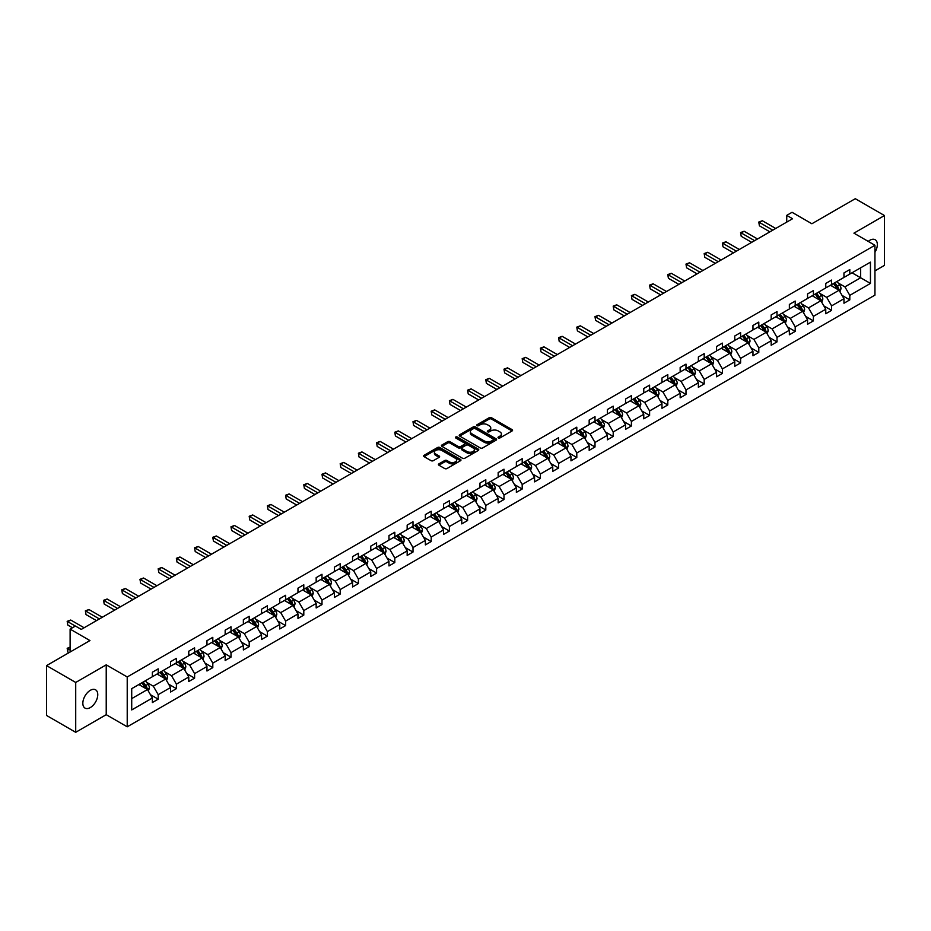<?xml version="1.0" encoding="UTF-8"?>
<svg xmlns="http://www.w3.org/2000/svg" width="931" height="931" viewBox="0 0 931 931"><rect width="100%" height="100%" fill="white"/><g stroke="black" fill="none" stroke-linecap="round" stroke-linejoin="round"><path stroke-width="1.4" d="M498.318 437.966A1.129 0.652 0 0 0 499.924 437.966L512.085 430.948A1.618 0.931 0 0 0 512.562 430.285A1.618 0.931 0 0 0 512.085 429.622L491.475 417.728A1.618 0.931 0 0 0 489.182 417.728L477.021 424.745A1.129 0.652 0 0 0 478.615 425.676L480.198 424.769A5.179 2.991 0 0 1 487.518 424.769L489.24 425.758A5.179 2.991 0 0 1 490.753 427.876A5.179 2.991 0 0 1 489.24 429.982L487.669 430.89A1.129 0.652 0 0 0 489.264 431.821L490.846 430.913A5.179 2.991 0 0 1 498.178 430.913L499.889 431.903A5.179 2.991 0 0 1 501.413 434.021A5.179 2.991 0 0 1 499.889 436.139L498.318 437.046A1.129 0.652 0 0 0 498.318 437.966L498.318 437.046M90.295 707.583A10.555 6.098 120 0 0 97.196 698.273A10.555 6.098 120 0 0 95.579 689.813A10.555 6.098 120 0 0 90.295 690.337A10.555 6.098 120 0 0 83.406 699.647A10.555 6.098 120 0 0 85.024 708.107A10.555 6.098 120 0 0 90.295 707.583M874.942 252.278A10.555 6.098 120 0 0 875.152 239.733A10.555 6.098 120 0 0 869.868 240.256A10.555 6.098 120 0 0 868.239 241.408M874.942 270.874L884.45 265.382L884.45 215.538L855.286 198.699L811.879 223.754L792.048 212.303L786.742 215.375L786.742 222.102M75.714 732.301L106.227 714.682L106.227 664.839L75.714 682.458L75.714 732.301L46.55 715.462L46.55 665.618L89.946 640.563L70.116 629.112L70.116 652.014M75.714 682.458L46.55 665.618M438.908 463.871A1.618 0.931 0 0 0 438.431 464.534A1.618 0.931 0 0 0 438.908 465.197L444.692 468.537A1.618 0.931 0 0 0 446.985 468.537L460.496 460.729A1.618 0.931 0 0 0 460.973 460.065A1.618 0.931 0 0 0 460.496 459.414L439.886 447.508A1.618 0.931 0 0 0 437.593 447.508L424.082 455.306A1.618 0.931 0 0 0 423.605 455.969A1.618 0.931 0 0 0 424.082 456.632L431.065 460.659A1.618 0.931 0 0 0 433.357 460.659L439.141 457.33A1.618 0.931 0 0 0 439.618 456.667A1.618 0.931 0 0 0 439.141 456.004L435.673 454.002A4.329 2.502 0 0 1 434.405 452.233A4.329 2.502 0 0 1 437.081 449.929A4.329 2.502 0 0 1 441.806 450.464L455.375 458.296A4.329 2.502 0 0 1 456.644 460.065A4.329 2.502 0 0 1 453.967 462.381A4.329 2.502 0 0 1 449.242 461.834L446.985 460.531A1.618 0.931 0 0 0 444.692 460.531L438.908 463.871L438.908 465.197L444.692 461.881L444.692 460.531M70.116 629.112L75.423 626.039L81.253 629.414L792.572 218.738L786.742 215.375M106.227 664.839L127.221 676.965L874.942 245.272L874.942 295.115L127.221 726.808L127.221 676.965M884.45 215.538L853.936 233.157L874.942 245.272M480.303 447.974A1.618 0.931 0 0 0 482.595 447.974L496.107 440.165A1.618 0.931 0 0 0 496.584 439.502A1.618 0.931 0 0 0 496.107 438.85L475.497 426.945A1.618 0.931 0 0 0 473.204 426.945L459.693 434.742A1.618 0.931 0 0 0 459.216 435.405A1.618 0.931 0 0 0 459.693 436.069L480.303 447.974M456.202 438.21A1.129 0.652 0 0 1 457.354 438.373L457.354 437.023L478.301 449.126A1.618 0.931 0 0 1 478.778 449.789A1.618 0.931 0 0 1 478.301 450.453L464.79 458.25A1.618 0.931 0 0 1 462.498 458.25L441.888 446.345L441.888 445.03A1.618 0.931 0 0 0 441.41 445.693A1.618 0.931 0 0 0 441.888 446.345M441.888 445.03L447.671 441.69A1.618 0.931 0 0 1 449.964 441.69L458.32 446.519A1.618 0.931 0 0 0 460.612 446.519L464.453 444.296A1.618 0.931 0 0 0 464.918 443.645A1.618 0.931 0 0 0 464.453 442.981L455.748 437.954A1.129 0.652 0 0 1 457.354 437.023M131.713 688.649L152.37 676.732L152.37 672.217L158.2 668.854L158.2 673.357L170.571 666.224L170.571 661.708L176.401 658.345L176.401 662.86L188.772 655.715L188.772 651.2L194.602 647.836L194.602 652.352L206.961 645.206L206.961 640.691L212.803 637.328L212.803 641.843L225.162 634.698L225.162 630.182L231.004 626.819L231.004 631.334L243.363 624.189L243.363 619.685L249.205 616.31L249.205 620.826L261.564 613.68L261.564 609.177L267.395 605.802L267.395 610.317L279.766 603.172L279.766 598.668L285.596 595.293L285.596 599.808L297.967 592.675L297.967 588.159L303.797 584.784L303.797 589.3L316.168 582.166L316.168 577.651L321.998 574.276L321.998 578.791L334.369 571.657L334.369 567.142L340.199 563.779L340.199 568.282L352.57 561.149L352.57 556.633L358.4 553.27L358.4 557.774L370.771 550.64L370.771 546.125L376.601 542.761L376.601 547.277L388.972 540.131L388.972 535.616L394.802 532.253L394.802 536.768L407.161 529.623L407.161 525.107L413.003 521.744L413.003 526.259L425.362 519.114L425.362 514.599L431.204 511.235L431.204 515.751L443.563 508.605L443.563 504.09L449.405 500.727L449.405 505.242L461.764 498.097L461.764 493.593L467.595 490.218L467.595 494.733L479.965 487.588L479.965 483.084L485.796 479.709L485.796 484.225L498.166 477.091L498.166 472.576L503.997 469.201L503.997 473.716L516.368 466.582L516.368 462.067L522.198 458.692L522.198 463.207L534.569 456.074L534.569 451.558L540.399 448.183L540.399 452.699L552.77 445.565L552.77 441.05L558.6 437.686L558.6 442.19L570.971 435.056L570.971 430.541L576.801 427.178L576.801 431.681L589.172 424.548L589.172 420.032L595.002 416.669L595.002 421.184L607.361 414.039L607.361 409.524L613.203 406.16L613.203 410.676L625.562 403.53L625.562 399.015L631.404 395.652L631.404 400.167L643.763 393.022L643.763 388.506L649.605 385.143L649.605 389.658L661.964 382.513L661.964 377.998L667.795 374.634L667.795 379.15L680.165 372.004L680.165 367.501L685.996 364.126L685.996 368.641L698.366 361.496L698.366 356.992L704.197 353.617L704.197 358.132L716.567 350.999L716.567 346.483L722.398 343.108L722.398 347.624L734.768 340.49L734.768 335.975L740.599 332.6L740.599 337.115L752.97 329.981L752.97 325.466L758.8 322.103L758.8 326.606L771.171 319.473L771.171 314.957L777.001 311.594L777.001 316.098L789.372 308.964L789.372 304.449L795.202 301.085L795.202 305.589L807.561 298.455L807.561 293.94L813.403 290.577L813.403 295.092L825.762 287.947L825.762 283.431L831.604 280.068L831.604 284.583L843.963 277.438L843.963 272.923L849.805 269.559L849.805 274.075L870.45 262.146L870.45 283.431L849.805 295.36L849.805 299.875L843.963 303.238L843.963 298.723L831.604 305.868L831.604 310.372L825.762 313.747L825.762 309.232L813.403 316.377L813.403 320.881L807.561 324.256L807.561 319.74L795.202 326.874L795.202 331.389L789.372 334.764L789.372 330.249L777.001 337.383L777.001 341.898L771.171 345.273L771.171 340.758L758.8 347.891L758.8 352.407L752.97 355.782L752.97 351.266L740.599 358.4L740.599 362.915L734.768 366.279L734.768 361.775L722.398 368.909L722.398 373.424L716.567 376.787L716.567 372.284L704.197 379.417L704.197 383.933L698.366 387.296L698.366 382.781L685.996 389.926L685.996 394.441L680.165 397.805L680.165 393.289L667.795 400.435L667.795 404.95L661.964 408.313L661.964 403.798L649.605 410.943L649.605 415.459L643.763 418.822L643.763 414.307L631.404 421.452L631.404 425.967L625.562 429.331L625.562 424.815L613.203 431.961L613.203 436.464L607.361 439.839L607.361 435.324L595.002 442.469L595.002 446.973L589.172 450.348L589.172 445.833L576.801 452.966L576.801 457.482L570.971 460.857L570.971 456.341L558.6 463.475L558.6 467.99L552.77 471.365L552.77 466.85L540.399 473.984L540.399 478.499L534.569 481.862L534.569 477.359L522.198 484.492L522.198 489.008L516.368 492.371L516.368 487.867L503.997 495.001L503.997 499.516L498.166 502.88L498.166 498.376L485.796 505.51L485.796 510.025L479.965 513.388L479.965 508.873L467.595 516.018L467.595 520.534L461.764 523.897L461.764 519.382L449.405 526.527L449.405 531.042L443.563 534.406L443.563 529.89L431.204 537.036L431.204 541.551L425.362 544.914L425.362 540.399L413.003 547.544L413.003 552.048L407.161 555.423L407.161 550.908L394.802 558.053L394.802 562.557L388.972 565.932L388.972 561.416L376.601 568.562L376.601 573.065L370.771 576.44L370.771 571.925L358.4 579.059L358.4 583.574L352.57 586.949L352.57 582.434L340.199 589.567L340.199 594.083L334.369 597.458L334.369 592.942L321.998 600.076L321.998 604.591L316.168 607.955L316.168 603.451L303.797 610.585L303.797 615.1L297.967 618.463L297.967 613.96L285.596 621.093L285.596 625.609L279.766 628.972L279.766 624.457L267.395 631.602L267.395 636.117L261.564 639.481L261.564 634.965L249.205 642.111L249.205 646.626L243.363 649.989L243.363 645.474L231.004 652.619L231.004 657.135L225.162 660.498L225.162 655.983L212.803 663.128L212.803 667.643L206.961 671.007L206.961 666.491L194.602 673.637L194.602 678.14L188.772 681.515L188.772 677L176.401 684.145L176.401 688.649L170.571 692.024L170.571 687.509L158.2 694.654L158.2 699.158L152.37 702.533L152.37 698.017L131.713 709.934L131.713 688.649M157.036 674.032L165.671 679.025L153.301 686.159L146.551 682.26M153.301 686.159L158.2 694.654M165.671 679.025L170.571 687.509M152.37 675.65L153.301 676.197L158.2 673.357M175.237 663.524L183.861 668.516L171.502 675.65L164.752 671.751M171.502 675.65L176.401 684.145M183.861 668.516L188.772 677M170.571 665.141L171.502 665.688L176.401 662.86M193.439 653.027L202.062 658.008L189.703 665.141L182.941 661.243M189.703 665.141L194.602 673.637M202.062 658.008L206.961 666.491M188.772 654.633L189.703 655.18L194.602 652.352M211.628 642.518L220.263 647.499L207.904 654.633L201.143 650.734M207.904 654.633L212.803 663.128M220.263 647.499L225.162 655.983M206.961 644.136L207.904 644.671L212.803 641.843M229.829 632.009L238.464 636.99L226.105 644.136L219.344 640.237M226.105 644.136L231.004 652.619M238.464 636.99L243.363 645.474M225.162 633.627L226.105 634.162L231.004 631.334M248.03 621.501L256.665 626.482L244.294 633.627L237.545 629.728M244.294 633.627L249.205 642.111M256.665 626.482L261.564 634.965M243.363 623.118L244.294 623.654L249.205 620.826M266.231 610.992L274.866 615.973L262.495 623.118L255.746 619.22M262.495 623.118L267.395 631.602M274.866 615.973L279.766 624.457M261.564 612.61L262.495 613.145L267.395 610.317M284.432 600.483L293.067 605.464L280.697 612.61L273.947 608.711M280.697 612.61L285.596 621.093M293.067 605.464L297.967 613.96M279.766 602.101L280.697 602.636L285.596 599.808M302.633 589.975L311.268 594.956L298.898 602.101L292.148 598.202M298.898 602.101L303.797 610.585M311.268 594.956L316.168 603.451M297.967 591.592L298.898 592.128L303.797 589.3M320.834 579.466L329.469 584.447L317.099 591.592L310.349 587.694M317.099 591.592L321.998 600.076M329.469 584.447L334.369 592.942M316.168 581.084L317.099 581.619L321.998 578.791M339.035 568.957L347.67 573.95L335.3 581.084L328.55 577.185M335.3 581.084L340.199 589.567M347.67 573.95L352.57 582.434M334.369 570.575L335.3 571.11L340.199 568.282M357.236 558.449L365.871 563.441L353.501 570.575L346.751 566.676M353.501 570.575L358.4 579.059M365.871 563.441L370.771 571.925M352.57 560.066L353.501 560.613L358.4 557.774M375.437 547.94L384.072 552.933L371.702 560.066L364.952 556.168M371.702 560.066L376.601 568.562M384.072 552.933L388.972 561.416M370.771 549.558L371.702 550.105L376.601 547.277M393.638 537.431L402.262 542.424L389.903 549.558L383.153 545.659M389.903 549.558L394.802 558.053M402.262 542.424L407.161 550.908M388.972 539.049L389.903 539.596L394.802 536.768M411.828 526.934L420.463 531.915L408.104 539.049L401.342 535.15M408.104 539.049L413.003 547.544M420.463 531.915L425.362 540.399M407.161 528.54L408.104 529.087L413.003 526.259M430.029 516.426L438.664 521.407L426.305 528.54L419.544 524.642M426.305 528.54L431.204 537.036M438.664 521.407L443.563 529.89M425.362 518.043L426.305 518.579L431.204 515.751M448.23 505.917L456.865 510.898L444.494 518.043L437.745 514.145M444.494 518.043L449.405 526.527M456.865 510.898L461.764 519.382M443.563 507.535L444.494 508.07L449.405 505.242M466.431 495.408L475.066 500.389L462.695 507.535L455.946 503.636M462.695 507.535L467.595 516.018M475.066 500.389L479.965 508.873M461.764 497.026L462.695 497.561L467.595 494.733M484.632 484.9L493.267 489.881L480.896 497.026L474.147 493.127M480.896 497.026L485.796 505.51M493.267 489.881L498.166 498.376M479.965 486.517L480.896 487.053L485.796 484.225M502.833 474.391L511.468 479.372L499.097 486.517L492.348 482.619M499.097 486.517L503.997 495.001M511.468 479.372L516.368 487.867M498.166 476.009L499.097 476.544L503.997 473.716M521.034 463.882L529.669 468.863L517.299 476.009L510.549 472.11M517.299 476.009L522.198 484.492M529.669 468.863L534.569 477.359M516.368 465.5L517.299 466.035L522.198 463.207M539.235 453.374L547.87 458.355L535.5 465.5L528.75 461.601M535.5 465.5L540.399 473.984M547.87 458.355L552.77 466.85M534.569 454.991L535.5 455.527L540.399 452.699M557.436 442.865L566.071 447.858L553.701 454.991L546.951 451.093M553.701 454.991L558.6 463.475M566.071 447.858L570.971 456.341M552.77 444.483L553.701 445.018L558.6 442.19M575.637 432.356L584.272 437.349L571.902 444.483L565.152 440.584M571.902 444.483L576.801 452.966M584.272 437.349L589.172 445.833M570.971 433.974L571.902 434.521L576.801 431.681M593.838 421.848L602.462 426.84L590.103 433.974L583.353 430.075M590.103 433.974L595.002 442.469M602.462 426.84L607.361 435.324M589.172 423.465L590.103 424.012L595.002 421.184M612.028 411.351L620.663 416.332L608.304 423.465L601.542 419.567M608.304 423.465L613.203 431.961M620.663 416.332L625.562 424.815M607.361 412.957L608.304 413.504L613.203 410.676M630.229 400.842L638.864 405.823L626.505 412.957L619.743 409.058M626.505 412.957L631.404 421.452M638.864 405.823L643.763 414.307M625.562 402.46L626.505 402.995L631.404 400.167M648.43 390.333L657.065 395.314L644.694 402.46L637.944 398.561M644.694 402.46L649.605 410.943M657.065 395.314L661.964 403.798M643.763 391.951L644.694 392.486L649.605 389.658M666.631 379.825L675.266 384.806L662.895 391.951L656.146 388.052M662.895 391.951L667.795 400.435M675.266 384.806L680.165 393.289M661.964 381.442L662.895 381.978L667.795 379.15M684.832 369.316L693.467 374.297L681.096 381.442L674.347 377.544M681.096 381.442L685.996 389.926M693.467 374.297L698.366 382.781M680.165 370.934L681.096 371.469L685.996 368.641M703.033 358.807L711.668 363.788L699.297 370.934L692.548 367.035M699.297 370.934L704.197 379.417M711.668 363.788L716.567 372.284M698.366 360.425L699.297 360.96L704.197 358.132M721.234 348.299L729.869 353.28L717.498 360.425L710.749 356.526M717.498 360.425L722.398 368.909M729.869 353.28L734.768 361.775M716.567 349.916L717.498 350.452L722.398 347.624M739.435 337.79L748.07 342.771L735.699 349.916L728.95 346.018M735.699 349.916L740.599 358.4M748.07 342.771L752.97 351.266M734.768 339.408L735.699 339.943L740.599 337.115M757.636 327.281L766.271 332.274L753.901 339.408L747.151 335.509M753.901 339.408L758.8 347.891M766.271 332.274L771.171 340.758M752.97 328.899L753.901 329.434L758.8 326.606M775.837 316.773L784.472 321.765L772.102 328.899L765.352 325M772.102 328.899L777.001 337.383M784.472 321.765L789.372 330.249M771.171 318.39L772.102 318.926L777.001 316.098M794.038 306.264L802.662 311.257L790.303 318.39L783.553 314.492M790.303 318.39L795.202 326.874M802.662 311.257L807.561 319.74M789.372 307.882L790.303 308.429L795.202 305.589M812.228 295.755L820.863 300.748L808.504 307.882L801.742 303.983M808.504 307.882L813.403 316.377M820.863 300.748L825.762 309.232M807.561 297.373L808.504 297.92L813.403 295.092M830.429 285.258L839.064 290.239L826.705 297.373L819.943 293.474M826.705 297.373L831.604 305.868M839.064 290.239L843.963 298.723M825.762 286.864L826.705 287.411L831.604 284.583M852.016 272.795L860.651 277.775L844.906 286.864L838.144 282.966M844.906 286.864L849.805 295.36M870.45 283.431L860.651 277.775L860.651 267.802L870.45 262.146M106.227 714.682L127.221 726.808M843.963 276.367L844.906 276.903L849.805 274.075M131.713 698.622L147.47 689.534L138.835 684.541M147.47 689.534L152.37 698.017M842.043 295.395L849.805 299.875M823.842 305.903L831.604 310.372M805.641 316.4L813.403 320.881M787.44 326.909L795.202 331.389M769.239 337.418L777.001 341.898M751.038 347.926L758.8 352.407M732.837 358.435L740.599 362.915M714.647 368.944L722.398 373.424M696.446 379.452L704.197 383.933M678.245 389.961L685.996 394.441M660.044 400.47L667.795 404.95M641.843 410.978L649.605 415.459M623.642 421.487L631.404 425.967M605.441 431.996L613.203 436.464M587.24 442.493L595.002 446.973M569.039 453.001L576.801 457.482M550.838 463.51L558.6 467.99M532.637 474.019L540.399 478.499M514.447 484.527L522.198 489.008M496.246 495.036L503.997 499.516M478.045 505.545L485.796 510.025M459.844 516.053L467.595 520.534M441.643 526.562L449.405 531.042M423.442 537.071L431.204 541.551M405.241 547.579L413.003 552.048M387.04 558.088L394.802 562.557M368.839 568.585L376.601 573.065M350.638 579.094L358.4 583.574M332.437 589.602L340.199 594.083M314.247 600.111L321.998 604.591M296.046 610.62L303.797 615.1M277.845 621.128L285.596 625.609M259.644 631.637L267.395 636.117M241.443 642.146L249.205 646.626M223.242 652.654L231.004 657.135M205.041 663.163L212.803 667.643M186.84 673.672L194.602 678.14M168.639 684.169L176.401 688.649M150.438 694.677L158.2 699.158M498.772 438.129L499.889 437.477A5.179 2.991 0 0 0 501.413 435.371L501.413 434.021M490.753 427.876L490.753 429.214A5.179 2.991 0 0 1 489.24 431.332L488.123 431.984M512.062 430.96L491.475 419.066A1.618 0.931 0 0 0 489.182 419.066L477.463 425.828M496.107 438.85L496.107 440.165L475.497 428.295A1.618 0.931 0 0 0 473.204 428.295L459.716 436.08M493.244 439.967A1.129 0.652 0 0 0 493.244 439.048L475.159 428.597A1.129 0.652 0 0 0 473.553 428.597L471.889 429.552A5.179 2.991 0 0 0 470.376 431.67A5.179 2.991 0 0 0 471.889 433.788L484.26 440.933A5.179 2.991 0 0 0 491.591 440.933L493.244 439.967L493.244 441.317A1.129 0.652 0 0 0 493.581 440.852L493.581 439.502M470.376 431.67L470.376 433.02A5.179 2.991 0 0 0 471.889 435.138L471.889 433.788M493.244 441.317L491.591 442.272A5.179 2.991 0 0 1 484.26 442.272L471.889 435.138M441.911 446.368L447.671 443.04L447.671 441.69M464.918 443.645L464.918 444.983A1.618 0.931 0 0 1 464.453 445.646L460.612 447.858A1.618 0.931 0 0 1 458.32 447.858L449.964 443.04A1.618 0.931 0 0 0 447.671 443.04M457.354 438.373L478.278 450.464M467.001 451.523A4.329 2.502 0 0 0 471.714 452.07A4.329 2.502 0 0 0 474.391 449.754A4.329 2.502 0 0 0 473.123 447.986L468.34 445.227A1.618 0.931 0 0 0 466.047 445.227L462.218 447.439A1.618 0.931 0 0 0 461.741 448.102A1.618 0.931 0 0 0 462.218 448.765L467.001 451.523L467.001 452.873A4.329 2.502 0 0 0 471.714 453.409A4.329 2.502 0 0 0 474.391 451.104L474.391 449.754M461.741 448.102L461.741 449.452A1.618 0.931 0 0 0 462.218 450.115L462.218 448.765M467.001 452.873L462.218 450.115M456.644 460.065L456.644 461.415A4.329 2.502 0 0 1 453.967 463.731A4.329 2.502 0 0 1 449.242 463.184L446.985 461.881A1.618 0.931 0 0 0 444.692 461.881M434.405 452.233L434.405 453.583A4.329 2.502 0 0 0 435.673 455.352L435.673 454.002M439.141 456.004L439.141 457.33L435.673 455.352M460.496 459.414L460.496 460.729L439.886 448.858A1.618 0.931 0 0 0 437.593 448.858L424.105 456.644M839.948 291.775L841.03 288.68A4.376 2.525 -120 0 0 839.634 284.956L837.016 281.453M832.314 286.341L831.174 284.828M838.424 289.867L838.668 288.866A4.376 2.525 -120 0 0 837.411 286.236L834.793 282.733M833.699 283.361L836.585 287.214A2.223 1.292 60 0 1 836.992 287.888L838.668 288.866M833.396 283.548L836.015 287.039A4.376 2.525 60 0 1 837.109 289.099M772.8 230.155L759.417 222.428L762.338 220.74L775.721 228.467M769.879 231.842L759.417 225.802L758.777 222.055L762.338 220.74M759.417 225.802L758.777 222.055M821.759 302.284L822.829 299.177A4.376 2.525 -120 0 0 821.433 295.464L818.815 291.962M814.113 296.849L812.972 295.325M820.223 300.376L820.467 299.363A4.376 2.525 -120 0 0 819.21 296.745L816.592 293.242M815.498 293.87L818.384 297.722A2.223 1.292 60 0 1 818.791 298.397L820.467 299.363M815.195 294.056L817.814 297.548A4.376 2.525 60 0 1 818.908 299.607M803.558 312.793L804.628 309.686A4.376 2.525 -120 0 0 803.232 305.962L800.613 302.47M795.912 307.358L794.783 305.834M802.022 310.884L802.266 309.872A4.376 2.525 -120 0 0 801.009 307.242L798.391 303.75M797.297 304.379L800.183 308.231A2.223 1.292 60 0 1 800.59 308.906L802.266 309.872M796.994 304.553L799.613 308.056A4.376 2.525 60 0 1 800.707 310.116M754.599 240.664L741.216 232.936L744.137 231.249L757.52 238.976M751.678 242.351L741.216 236.299L740.576 232.564L744.137 231.249M741.216 236.299L740.576 232.564M736.398 251.172L723.015 243.445L725.936 241.757L739.319 249.485M733.488 252.86L723.015 246.808L722.375 243.072L725.936 241.757M723.015 246.808L722.375 243.072M785.357 323.301L786.427 320.194A4.376 2.525 -120 0 0 785.031 316.47L782.412 312.979M777.711 317.867L776.582 316.342M783.821 321.393L784.065 320.38A4.376 2.525 -120 0 0 782.82 317.75L780.19 314.259M779.096 314.887L781.982 318.739A2.223 1.292 60 0 1 782.389 319.414L784.065 320.38M778.793 315.062L781.412 318.565A4.376 2.525 60 0 1 782.505 320.625M718.197 261.681L704.814 253.954L707.735 252.266L721.118 259.993M715.287 263.357L704.814 257.317L704.173 253.581L707.735 252.266M704.814 257.317L704.173 253.581M767.156 333.798L768.226 330.703A4.376 2.525 -120 0 0 766.83 326.979L764.211 323.488M759.51 328.375L758.381 326.851M765.619 331.89L765.864 330.889A4.376 2.525 -120 0 0 764.619 328.259L762 324.768M760.895 325.396L763.781 329.248A2.223 1.292 60 0 1 764.188 329.923L765.864 330.889M760.592 325.571L763.211 329.074A4.376 2.525 60 0 1 764.304 331.133M699.996 272.189L686.624 264.462L689.534 262.775L702.917 270.502M697.086 273.865L686.624 267.825L685.972 264.09L689.534 262.775M686.624 267.825L685.972 264.09M748.955 344.307L750.025 341.212A4.376 2.525 -120 0 0 748.629 337.488L746.01 333.996M741.309 338.872L740.18 337.359M747.418 342.399L747.663 341.398A4.376 2.525 -120 0 0 746.418 338.768L743.799 335.276M742.705 335.905L745.58 339.757A2.223 1.292 60 0 1 745.987 340.432L747.663 341.398M742.391 336.079L745.009 339.582A4.376 2.525 60 0 1 746.103 341.642M681.795 282.698L668.423 274.971L671.332 273.283L684.716 281.011M678.885 284.374L668.423 278.334L667.771 274.598L671.332 273.283M668.423 278.334L667.771 274.598M730.754 354.816L731.824 351.72A4.376 2.525 -120 0 0 730.428 347.996L727.809 344.505M723.119 349.381L721.979 347.868M729.217 352.907L729.462 351.906A4.376 2.525 -120 0 0 728.217 349.276L725.598 345.785M724.504 346.413L727.379 350.265A2.223 1.292 60 0 1 727.786 350.94L729.462 351.906M724.19 346.588L726.808 350.091A4.376 2.525 60 0 1 727.902 352.151M663.605 293.195L650.222 285.48L653.131 283.792L666.515 291.519M660.684 294.883L650.222 288.843L649.582 285.107L653.131 283.792M650.222 288.843L649.582 285.107M712.552 365.324L713.623 362.229A4.376 2.525 -120 0 0 712.227 358.505L709.608 355.014M704.918 359.89L703.778 358.377M711.016 363.416L711.261 362.415A4.376 2.525 -120 0 0 710.016 359.785L707.397 356.294M706.303 356.922L709.178 360.774A2.223 1.292 60 0 1 709.585 361.449L711.261 362.415M706.001 357.097L708.619 360.588A4.376 2.525 60 0 1 709.701 362.659M645.404 303.704L632.021 295.988L634.93 294.301L648.313 302.028M642.483 305.391L632.021 299.351L631.381 295.616L634.93 294.301M632.021 299.351L631.381 295.616M694.351 375.833L695.422 372.737A4.376 2.525 -120 0 0 694.026 369.013L691.407 365.511M686.717 370.398L685.577 368.885M692.827 373.925L693.071 372.924A4.376 2.525 -120 0 0 691.814 370.294L689.196 366.791M688.102 367.431L690.977 371.271A2.223 1.292 60 0 1 691.384 371.958L693.071 372.924M687.8 367.605L690.418 371.097A4.376 2.525 60 0 1 691.5 373.168M627.203 314.213L613.82 306.485L616.729 304.809L630.112 312.537M624.282 315.9L613.82 309.86L613.18 306.124L616.729 304.809M613.82 309.86L613.18 306.124M676.15 386.342L677.221 383.246A4.376 2.525 -120 0 0 675.836 379.522L673.206 376.019M668.516 380.907L667.376 379.394M674.626 384.433L674.87 383.432A4.376 2.525 -120 0 0 673.613 380.802L670.995 377.299M669.901 377.939L672.787 381.78A2.223 1.292 60 0 1 673.183 382.466L674.87 383.432M669.598 378.114L672.217 381.605A4.376 2.525 60 0 1 673.299 383.677M657.949 396.85L659.032 393.755A4.376 2.525 -120 0 0 657.635 390.031L655.017 386.528M650.315 391.416L649.175 389.903M656.425 394.942L656.669 393.941A4.376 2.525 -120 0 0 655.412 391.311L652.794 387.808M651.7 388.448L654.586 392.288A2.223 1.292 60 0 1 654.982 392.963L656.669 393.941M651.397 388.623L654.016 392.114A4.376 2.525 60 0 1 655.098 394.185M639.748 407.359L640.831 404.263A4.376 2.525 -120 0 0 639.434 400.539L636.816 397.037M632.114 401.924L630.974 400.411M638.224 405.45L638.468 404.45A4.376 2.525 -120 0 0 637.211 401.82L634.593 398.317M633.499 398.957L636.385 402.797A2.223 1.292 60 0 1 636.792 403.472L638.468 404.45M633.196 399.131L635.815 402.623A4.376 2.525 60 0 1 636.909 404.694M621.559 417.868L622.63 414.772A4.376 2.525 -120 0 0 621.233 411.048L618.615 407.545M613.913 412.433L612.773 410.92M620.023 415.959L620.267 414.958A4.376 2.525 -120 0 0 619.01 412.328L616.392 408.825M615.298 409.454L618.184 413.306A2.223 1.292 60 0 1 618.591 413.981L620.267 414.958M614.995 409.64L617.614 413.131A4.376 2.525 60 0 1 618.708 415.191M603.358 428.376L604.428 425.269A4.376 2.525 -120 0 0 603.032 421.557L600.414 418.054M595.712 422.942L594.583 421.417M601.822 426.468L602.066 425.455A4.376 2.525 -120 0 0 600.809 422.825L598.191 419.334M597.097 419.962L599.983 423.814A2.223 1.292 60 0 1 600.39 424.489L602.066 425.455M596.794 420.137L599.413 423.64A4.376 2.525 60 0 1 600.507 425.7M585.157 438.885L586.227 435.778A4.376 2.525 -120 0 0 584.831 432.054L582.212 428.563M577.511 433.45L576.382 431.926M583.621 436.976L583.865 435.964A4.376 2.525 -120 0 0 582.62 433.334L579.99 429.843M578.896 430.471L581.782 434.323A2.223 1.292 60 0 1 582.189 434.998L583.865 435.964M578.593 430.646L581.212 434.149A4.376 2.525 60 0 1 582.306 436.208M566.956 449.394L568.026 446.286A4.376 2.525 -120 0 0 566.63 442.562L564.011 439.071M559.31 443.959L558.181 442.434M565.42 447.485L565.664 446.473A4.376 2.525 -120 0 0 564.419 443.843L561.8 440.351M560.695 440.98L563.581 444.832A2.223 1.292 60 0 1 563.988 445.507L565.664 446.473M560.392 441.154L563.011 444.657A4.376 2.525 60 0 1 564.105 446.717M548.755 459.891L549.825 456.795A4.376 2.525 -120 0 0 548.429 453.071L545.81 449.58M541.109 454.456L539.98 452.943M547.219 457.982L547.463 456.981A4.376 2.525 -120 0 0 546.218 454.351L543.599 450.86M542.505 451.488L545.38 455.34A2.223 1.292 60 0 1 545.787 456.015L547.463 456.981M542.191 451.663L544.81 455.166A4.376 2.525 60 0 1 545.903 457.226M530.554 470.399L531.624 467.304A4.376 2.525 -120 0 0 530.228 463.58L527.609 460.089M522.919 464.965L521.779 463.452M529.017 468.491L529.262 467.49A4.376 2.525 -120 0 0 528.017 464.86L525.398 461.369M524.304 461.997L527.179 465.849A2.223 1.292 60 0 1 527.586 466.524L529.262 467.49M523.99 462.172L526.609 465.675A4.376 2.525 60 0 1 527.702 467.734M512.353 480.908L513.423 477.812A4.376 2.525 -120 0 0 512.027 474.088L509.408 470.597M504.718 475.473L503.578 473.96M510.816 479L511.061 477.999A4.376 2.525 -120 0 0 509.816 475.369L507.197 471.877M506.103 472.506L508.978 476.358A2.223 1.292 60 0 1 509.385 477.033L511.061 477.999M505.801 472.68L508.419 476.183A4.376 2.525 60 0 1 509.501 478.243M609.002 324.721L595.619 316.994L598.54 315.318L611.911 323.045M606.081 326.409L595.619 320.369L594.979 316.633L598.54 315.318M595.619 320.369L594.979 316.633M590.801 335.23L577.418 327.503L580.339 325.827L593.722 333.542M587.88 336.917L577.418 330.877L576.778 327.13L580.339 325.827M577.418 330.877L576.778 327.13M572.6 345.738L559.217 338.011L562.138 336.324L575.521 344.051M569.679 347.426L559.217 341.386L558.577 337.639L562.138 336.324M559.217 341.386L558.577 337.639M554.399 356.247L541.016 348.52L543.937 346.832L557.32 354.56M551.478 357.935L541.016 351.895L540.376 348.147L543.937 346.832M541.016 351.895L540.376 348.147M536.198 366.756L522.815 359.029L525.736 357.341L539.119 365.068M533.288 368.443L522.815 362.392L522.175 358.656L525.736 357.341M522.815 362.392L522.175 358.656M517.997 377.264L504.614 369.537L507.535 367.85L520.918 375.577M515.087 378.952L504.614 372.9L503.974 369.165L507.535 367.85M504.614 372.9L503.974 369.165M499.796 387.773L486.413 380.046L489.334 378.358L502.717 386.086M496.886 389.449L486.413 383.409L485.773 379.673L489.334 378.358M486.413 383.409L485.773 379.673M481.595 398.282L468.223 390.555L471.133 388.867L484.516 396.594M478.685 399.958L468.223 393.918L467.571 390.182L471.133 388.867M468.223 393.918L467.571 390.182M463.405 408.79L450.022 401.063L452.932 399.376L466.315 407.103M460.484 410.466L450.022 404.426L449.382 400.691L452.932 399.376M450.022 404.426L449.382 400.691M445.204 419.287L431.821 411.572L434.73 409.884L448.114 417.612M442.283 420.975L431.821 414.935L431.181 411.199L434.73 409.884M431.821 414.935L431.181 411.199M494.152 491.417L495.222 488.321A4.376 2.525 -120 0 0 493.826 484.597L491.207 481.106M486.517 485.982L485.377 484.469M492.615 489.508L492.871 488.507A4.376 2.525 -120 0 0 491.615 485.877L488.996 482.386M487.902 483.014L490.777 486.866A2.223 1.292 60 0 1 491.184 487.541L492.871 488.507M487.6 483.189L490.218 486.68A4.376 2.525 60 0 1 491.3 488.752M427.003 429.796L413.62 422.08L416.529 420.393L429.913 428.12M424.082 431.484L413.62 425.444L412.98 421.708L416.529 420.393M413.62 425.444L412.98 421.708M475.95 501.925L477.021 498.83A4.376 2.525 -120 0 0 475.636 495.106L473.006 491.603M468.316 496.491L467.176 494.978M474.426 500.017L474.67 499.016A4.376 2.525 -120 0 0 473.414 496.386L470.795 492.883M469.701 493.523L472.587 497.363A2.223 1.292 60 0 1 472.983 498.05L474.67 499.016M469.399 493.698L472.017 497.189A4.376 2.525 60 0 1 473.099 499.26M408.802 440.305L395.419 432.578L398.34 430.902L411.711 438.629M405.881 441.992L395.419 435.952L394.779 432.217L398.34 430.902M395.419 435.952L394.779 432.217M457.749 512.434L458.832 509.338A4.376 2.525 -120 0 0 457.435 505.614L454.817 502.112M450.115 506.999L448.975 505.486M456.225 510.525L456.469 509.525A4.376 2.525 -120 0 0 455.212 506.895L452.594 503.392M451.5 504.032L454.386 507.872A2.223 1.292 60 0 1 454.782 508.547L456.469 509.525M451.198 504.206L453.816 507.698A4.376 2.525 60 0 1 454.898 509.769M390.601 450.813L377.218 443.086L380.139 441.41L393.522 449.138M387.68 452.501L377.218 446.461L376.578 442.725L380.139 441.41M377.218 446.461L376.578 442.725M439.548 522.943L440.631 519.847A4.376 2.525 -120 0 0 439.234 516.123L436.616 512.62M431.914 517.508L430.774 515.995M438.024 521.034L438.268 520.033A4.376 2.525 -120 0 0 437.011 517.403L434.393 513.9M433.299 514.54L436.185 518.381A2.223 1.292 60 0 1 436.592 519.056L438.268 520.033M432.996 514.715L435.615 518.206A4.376 2.525 60 0 1 436.709 520.278M372.4 461.322L359.017 453.595L361.938 451.919L375.321 459.635M369.479 463.01L359.017 456.97L358.377 453.222L361.938 451.919M359.017 456.97L358.377 453.222M421.359 533.451L422.43 530.356A4.376 2.525 -120 0 0 421.033 526.632L418.415 523.129M413.713 528.017L412.573 526.504M419.823 531.543L420.067 530.542A4.376 2.525 -120 0 0 418.81 527.912L416.192 524.409M415.098 525.049L417.984 528.889A2.223 1.292 60 0 1 418.391 529.564L420.067 530.542M414.795 525.224L417.414 528.715A4.376 2.525 60 0 1 418.508 530.786M354.199 471.831L340.816 464.104L343.737 462.416L357.12 470.143M351.278 473.518L340.816 467.478L340.176 463.731L343.737 462.416M340.816 467.478L340.176 463.731M403.158 543.96L404.229 540.864A4.376 2.525 -120 0 0 402.832 537.14L400.214 533.638M395.512 538.525L394.383 537.012M401.622 542.051L401.866 541.051A4.376 2.525 -120 0 0 400.609 538.421L397.991 534.918M396.897 535.546L399.783 539.398A2.223 1.292 60 0 1 400.19 540.073L401.866 541.051M396.594 535.732L399.213 539.224A4.376 2.525 60 0 1 400.307 541.283M335.998 482.339L322.615 474.612L325.536 472.925L338.919 480.652M333.089 484.027L322.615 477.975L321.975 474.24L325.536 472.925M322.615 477.975L321.975 474.24M384.957 554.469L386.028 551.361A4.376 2.525 -120 0 0 384.631 547.637L382.013 544.146M377.311 549.034L376.182 547.509M383.421 552.56L383.665 551.548A4.376 2.525 -120 0 0 382.42 548.918L379.79 545.426M378.696 546.055L381.582 549.907A2.223 1.292 60 0 1 381.989 550.582L383.665 551.548M378.393 546.229L381.012 549.732A4.376 2.525 60 0 1 382.106 551.792M317.797 492.848L304.414 485.121L307.335 483.433L320.718 491.161M314.887 494.536L304.414 488.484L303.774 484.748L307.335 483.433M304.414 488.484L303.774 484.748M366.756 564.977L367.826 561.87A4.376 2.525 -120 0 0 366.43 558.146L363.812 554.655M359.11 559.543L357.981 558.018M365.22 563.069L365.464 562.056A4.376 2.525 -120 0 0 364.219 559.426L361.6 555.935M360.495 556.563L363.381 560.415A2.223 1.292 60 0 1 363.788 561.09L365.464 562.056M360.192 556.738L362.811 560.241A4.376 2.525 60 0 1 363.905 562.301M348.555 575.486L349.625 572.379A4.376 2.525 -120 0 0 348.229 568.655L345.61 565.164M340.909 570.051L339.78 568.527M347.019 573.577L347.263 572.565A4.376 2.525 -120 0 0 346.018 569.935L343.399 566.444M342.294 567.072L345.18 570.924A2.223 1.292 60 0 1 345.587 571.599L347.263 572.565M341.991 567.247L344.61 570.75A4.376 2.525 60 0 1 345.704 572.809M330.354 585.983L331.424 582.887A4.376 2.525 -120 0 0 330.028 579.163L327.409 575.672M322.72 580.548L321.579 579.035M328.818 584.074L329.062 583.074A4.376 2.525 -120 0 0 327.817 580.444L325.198 576.952M324.104 577.581L326.979 581.433A2.223 1.292 60 0 1 327.386 582.108L329.062 583.074M323.79 577.755L326.409 581.258A4.376 2.525 60 0 1 327.503 583.318M312.153 596.492L313.223 593.396A4.376 2.525 -120 0 0 311.827 589.672L309.208 586.181M304.518 591.057L303.378 589.544M310.617 594.583L310.861 593.582A4.376 2.525 -120 0 0 309.616 590.952L306.997 587.461M305.903 588.089L308.778 591.941A2.223 1.292 60 0 1 309.185 592.616L310.861 593.582M305.589 588.264L308.219 591.767A4.376 2.525 60 0 1 309.301 593.827M293.952 607L295.022 603.905A4.376 2.525 -120 0 0 293.626 600.181L291.007 596.69M286.317 601.566L285.177 600.053M292.415 605.092L292.671 604.091A4.376 2.525 -120 0 0 291.415 601.461L288.796 597.97M287.702 598.598L290.577 602.45A2.223 1.292 60 0 1 290.984 603.125L292.671 604.091M287.4 598.773L290.018 602.264A4.376 2.525 60 0 1 291.1 604.335M275.751 617.509L276.821 614.413A4.376 2.525 -120 0 0 275.436 610.689L272.806 607.198M268.116 612.074L266.976 610.561M274.226 615.6L274.47 614.6A4.376 2.525 -120 0 0 273.214 611.97L270.595 608.478M269.501 609.107L272.387 612.959A2.223 1.292 60 0 1 272.783 613.634L274.47 614.6M269.199 609.281L271.817 612.773A4.376 2.525 60 0 1 272.899 614.844M257.55 628.018L258.632 624.922A4.376 2.525 -120 0 0 257.235 621.198L254.617 617.695M249.915 622.583L248.775 621.07M256.025 626.109L256.269 625.108A4.376 2.525 -120 0 0 255.013 622.478L252.394 618.975M251.3 619.615L254.186 623.456A2.223 1.292 60 0 1 254.582 624.142L256.269 625.108M250.998 619.79L253.616 623.281A4.376 2.525 60 0 1 254.698 625.353M239.348 638.526L240.431 635.431A4.376 2.525 -120 0 0 239.034 631.707L236.416 628.204M231.714 633.092L230.574 631.579M237.824 636.618L238.068 635.617A4.376 2.525 -120 0 0 236.811 632.987L234.193 629.484M233.099 630.124L235.985 633.964A2.223 1.292 60 0 1 236.393 634.639L238.068 635.617M232.797 630.299L235.415 633.79A4.376 2.525 60 0 1 236.509 635.861M221.159 649.035L222.23 645.939A4.376 2.525 -120 0 0 220.833 642.215L218.215 638.713M213.513 643.6L212.373 642.087M219.623 647.126L219.867 646.126A4.376 2.525 -120 0 0 218.61 643.496L215.992 639.993M214.898 640.633L217.784 644.473A2.223 1.292 60 0 1 218.191 645.148L219.867 646.126M214.596 640.807L217.214 644.299A4.376 2.525 60 0 1 218.308 646.37M202.958 659.544L204.029 656.448A4.376 2.525 -120 0 0 202.632 652.724L200.014 649.221M195.312 654.109L194.183 652.596M201.422 657.635L201.666 656.634A4.376 2.525 -120 0 0 200.409 654.004L197.791 650.501M196.697 651.141L199.583 654.982A2.223 1.292 60 0 1 199.99 655.657L201.666 656.634M196.394 651.316L199.013 654.807A4.376 2.525 60 0 1 200.107 656.867M299.596 503.357L286.213 495.629L289.134 493.942L302.517 501.669M296.686 505.033L286.213 498.993L285.573 495.257L289.134 493.942M286.213 498.993L285.573 495.257M281.395 513.865L268.023 506.138L270.933 504.451L284.316 512.178M278.485 515.541L268.023 509.501L267.372 505.766L270.933 504.451M268.023 509.501L267.372 505.766M263.205 524.374L249.822 516.647L252.732 514.959L266.115 522.687M260.284 526.05L249.822 520.01L249.182 516.274L252.732 514.959M249.822 520.01L249.182 516.274M245.004 534.883L231.621 527.155L234.531 525.468L247.914 533.195M242.083 536.559L231.621 530.519L230.981 526.783L234.531 525.468M231.621 530.519L230.981 526.783M226.803 545.38L213.42 537.664L216.329 535.977L229.713 543.704M223.882 547.067L213.42 541.027L212.78 537.292L216.329 535.977M213.42 541.027L212.78 537.292M208.602 555.888L195.219 548.161L198.14 546.485L211.512 554.213M205.681 557.576L195.219 551.536L194.579 547.8L198.14 546.485M195.219 551.536L194.579 547.8M190.401 566.397L177.018 558.67L179.939 556.994L193.322 564.721M187.48 568.085L177.018 562.045L176.378 558.309L179.939 556.994M177.018 562.045L176.378 558.309M172.2 576.906L158.817 569.178L161.738 567.503L175.121 575.218M169.279 578.593L158.817 572.553L158.177 568.806L161.738 567.503M158.817 572.553L158.177 568.806M153.999 587.414L140.616 579.687L143.537 578.011L156.92 585.727M151.078 589.102L140.616 583.062L139.976 579.315L143.537 578.011M140.616 583.062L139.976 579.315M135.798 597.923L122.415 590.196L125.336 588.508L138.719 596.236M132.889 599.611L122.415 593.571L121.775 589.823L125.336 588.508M122.415 593.571L121.775 589.823M184.757 670.052L185.828 666.945A4.376 2.525 -120 0 0 184.431 663.233L181.813 659.73M177.111 664.618L175.982 663.105M183.221 668.144L183.465 667.143A4.376 2.525 -120 0 0 182.22 664.513L179.59 661.01M178.496 661.638L181.382 665.49A2.223 1.292 60 0 1 181.789 666.165L183.465 667.143M178.193 661.825L180.812 665.316A4.376 2.525 60 0 1 181.906 667.376M117.597 608.432L104.214 600.704L107.135 599.017L120.518 606.744M114.688 610.119L104.214 604.068L103.574 600.332L107.135 599.017M104.214 604.068L103.574 600.332M166.556 680.561L167.627 677.454A4.376 2.525 -120 0 0 166.23 673.73L163.612 670.239M158.91 675.126L157.781 673.602M165.02 678.652L165.264 677.64A4.376 2.525 -120 0 0 164.019 675.01L161.4 671.519M160.295 672.147L163.181 675.999A2.223 1.292 60 0 1 163.588 676.674L165.264 677.64M159.992 672.322L162.611 675.825A4.376 2.525 60 0 1 163.705 677.884M99.396 618.94L86.013 611.213L88.934 609.526L102.317 617.253M96.487 620.628L86.013 614.576L85.373 610.841L88.934 609.526M86.013 614.576L85.373 610.841M148.355 691.07L149.426 687.962A4.376 2.525 -120 0 0 148.029 684.238L145.411 680.747M140.709 685.635L139.58 684.11M70.116 647.336L67.823 648.663L67.823 652.026L68.952 652.689M146.819 689.161L147.063 688.149A4.376 2.525 -120 0 0 145.818 685.519L143.199 682.027M142.094 682.656L144.98 686.508A2.223 1.292 60 0 1 145.387 687.183L147.063 688.149M141.791 682.83L144.41 686.333A4.376 2.525 60 0 1 145.504 688.393M67.823 652.026L67.172 648.29L70.116 649.989M67.172 648.29L70.116 647.15M75.364 626.074L67.823 621.722L70.733 620.034L84.116 627.762M72.455 627.762L67.823 625.085L67.172 621.349L70.733 620.034M67.823 625.085L67.172 621.349M499.889 437.477L499.889 436.139M487.669 431.821L487.669 430.89M489.24 431.332L489.24 429.982M477.021 425.676L477.021 424.745M489.182 419.066L489.182 417.728M491.475 419.066L491.475 417.728M512.085 430.948L512.085 429.622M459.693 436.069L459.693 434.742M473.204 428.295L473.204 426.945M475.497 428.295L475.497 426.945M484.26 442.272L484.26 440.933M491.591 442.272L491.591 440.933M449.964 443.04L449.964 441.69M458.32 447.858L458.32 446.519M460.612 447.858L460.612 446.519M464.453 445.646L464.453 444.296M478.301 450.453L478.301 449.126M446.985 461.881L446.985 460.531M449.242 463.184L449.242 461.834M424.082 456.632L424.082 455.306M437.593 448.858L437.593 447.508M439.886 448.858L439.886 447.508M838.75 290.053L840.996 288.761M837.411 286.236L839.634 284.956M834.77 287.76L836.015 287.039M820.548 300.562L822.795 299.27M819.21 296.745L821.433 295.464M816.568 298.269L817.814 297.548M802.347 311.07L804.593 309.779M801.009 307.242L803.232 305.962M798.367 308.778L799.613 308.056M784.146 321.579L786.392 320.287M782.82 317.75L785.031 316.47M780.166 319.275L781.412 318.565M765.957 332.088L768.203 330.784M764.619 328.259L766.83 326.979M761.965 329.783L763.211 329.074M747.756 342.596L750.002 341.293M746.418 338.768L748.629 337.488M743.776 340.292L745.009 339.582M729.555 353.105L731.801 351.802M728.217 349.276L730.428 347.996M725.575 350.801L726.808 350.091M711.354 363.614L713.6 362.31M710.016 359.785L712.227 358.505M707.374 361.309L708.619 360.588M693.153 374.122L695.399 372.819M691.814 370.294L694.026 369.013M689.173 371.818L690.418 371.097M674.952 384.619L677.198 383.328M673.613 380.802L675.836 379.522M670.972 382.327L672.217 381.605M656.751 395.128L658.997 393.836M655.412 391.311L657.635 390.031M652.771 392.835L654.016 392.114M638.55 405.637L640.796 404.345M637.211 401.82L639.434 400.539M634.57 403.344L635.815 402.623M620.349 416.145L622.595 414.854M619.01 412.328L621.233 411.048M616.369 413.853L617.614 413.131M602.148 426.654L604.394 425.362M600.809 422.825L603.032 421.557M598.168 424.361L599.413 423.64M583.946 437.163L586.193 435.871M582.62 433.334L584.831 432.054M579.966 434.87L581.212 434.149M565.757 447.671L568.003 446.38M564.419 443.843L566.63 442.562M561.765 445.367L563.011 444.657M547.556 458.18L549.802 456.877M546.218 454.351L548.429 453.071M543.576 455.876L544.81 455.166M529.355 468.689L531.601 467.385M528.017 464.86L530.228 463.58M525.375 466.384L526.609 465.675M511.154 479.197L513.4 477.894M509.816 475.369L512.027 474.088M507.174 476.893L508.419 476.183M492.953 489.706L495.199 488.403M491.615 485.877L493.826 484.597M488.973 487.402L490.218 486.68M474.752 500.215L476.998 498.911M473.414 496.386L475.636 495.106M470.772 497.91L472.017 497.189M456.551 510.712L458.797 509.42M455.212 506.895L457.435 505.614M452.571 508.419L453.816 507.698M438.35 521.22L440.596 519.929M437.011 517.403L439.234 516.123M434.37 518.928L435.615 518.206M420.149 531.729L422.395 530.437M418.81 527.912L421.033 526.632M416.169 529.436L417.414 528.715M401.948 542.238L404.194 540.946M400.609 538.421L402.832 537.14M397.968 539.945L399.213 539.224M383.747 552.746L385.993 551.455M382.42 548.918L384.631 547.637M379.767 550.454L381.012 549.732M365.557 563.255L367.803 561.963M364.219 559.426L366.43 558.146M361.565 560.962L362.811 560.241M347.356 573.764L349.602 572.472M346.018 569.935L348.229 568.655M343.376 571.459L344.61 570.75M329.155 584.272L331.401 582.969M327.817 580.444L330.028 579.163M325.175 581.968L326.409 581.258M310.954 594.781L313.2 593.478M309.616 590.952L311.827 589.672M306.974 592.477L308.219 591.767M292.753 605.29L294.999 603.986M291.415 601.461L293.626 600.181M288.773 602.985L290.018 602.264M274.552 615.798L276.798 614.495M273.214 611.97L275.436 610.689M270.572 613.494L271.817 612.773M256.351 626.307L258.597 625.004M255.013 622.478L257.235 621.198M252.371 624.003L253.616 623.281M238.15 636.804L240.396 635.512M236.811 632.987L239.034 631.707M234.17 634.511L235.415 633.79M219.949 647.313L222.195 646.021M218.61 643.496L220.833 642.215M215.969 645.02L217.214 644.299M201.748 657.821L203.994 656.53M200.409 654.004L202.632 652.724M197.768 655.529L199.013 654.807M183.547 668.33L185.793 667.038M182.22 664.513L184.431 663.233M179.567 666.037L180.812 665.316M165.357 678.839L167.603 677.547M164.019 675.01L166.23 673.73M161.366 676.546L162.611 675.825M147.156 689.347L149.402 688.056M145.818 685.519L148.029 684.238M143.176 687.055L144.41 686.333"/></g></svg>
